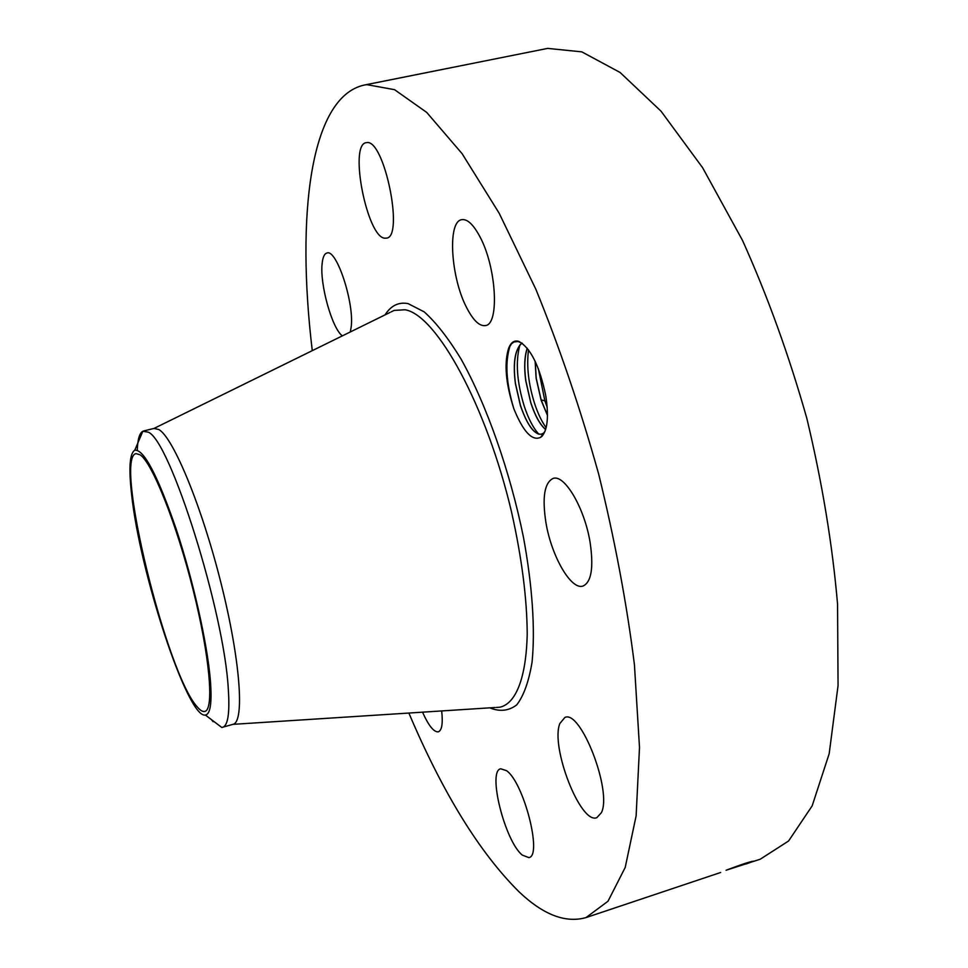 <?xml version="1.0" encoding="UTF-8"?>
<svg xmlns="http://www.w3.org/2000/svg" width="968" height="968" viewBox="0 0 968 968"><rect width="100%" height="100%" fill="white"/><g stroke="black" fill="none" stroke-linecap="round" stroke-linejoin="round"><path stroke-width="1.45" d="M312.277 350.646C296.256 217.292 309.554 97.296 364.101 85.087L547.658 48.4L581.816 51.861L620.101 72.479L661.035 111.187L702.611 167.718L742.444 240.282C767.394 295.615 788.86 354.978 806.828 418.345C822.135 482.33 832.383 544.234 837.55 604.056L838.058 685.598L829.177 753.733L812.152 805.884L788.593 840.986L760.255 859.209L726.06 870.268C740.726 864.678 749.91 861.641 753.612 861.169L729.461 868.949M364.101 85.087L366.787 84.639L394.533 89.673L426.682 112.385L462.111 153.682L499.185 213.262L535.824 289.19C559.371 346.871 580.316 408.484 598.648 474.017C614.849 540.023 626.768 603.572 634.427 664.665L639.497 747.441L636.121 815.879L625.207 867.449L608.013 901.232L586.003 917.591C565.481 923.363 543.133 914.748 518.945 891.722C479.45 852.445 442.763 792.889 408.871 713.041M746.146 863.94L752.596 861.653M522.418 343.386L518.146 341.51L513.984 341.958L511.527 343.749L508.454 348.855C504.013 363.726 505.804 383.679 513.827 408.726C523.252 431.849 532.206 441.384 540.701 437.294L545.081 431.171M508.454 348.855C510.693 342.515 514.129 340.022 518.739 341.365C530.476 347.766 539.466 365.747 545.698 395.283C548.856 415.671 547.682 429.272 542.177 436.084L540.701 437.294M342.345 335.872C332.133 328.527 319.815 284.725 322.102 263.974C322.719 257.391 324.328 253.737 326.93 253.011C336.598 248.57 354.615 303.625 351.13 327.329L350.283 331.976M366.86 142.599C384.393 139.307 404.285 237.378 386.438 238.128L385.01 238.201C367.344 238.346 348.589 144.559 366.146 142.683L366.86 142.599M479.838 236.579C496.439 266.986 499.645 324.51 485.44 325.563C479.499 326.434 473.231 320.456 466.636 307.618C450.798 277.61 447.204 221.515 461.688 219.688C467.278 218.78 473.328 224.407 479.838 236.579M590.117 542.455C593.783 567.671 591.4 582.204 582.966 586.063C571.035 590.335 551.433 556.08 545.964 522.793C542.044 497.455 544.415 482.669 553.103 478.434C564.501 474.017 584.648 508.139 590.117 542.455M601.406 812.672L596.857 817.645C580.582 824.893 550.223 746.655 559.843 723.532L564.852 717.494C580.594 709.145 612.417 791.038 601.406 812.672M522.296 855.107C504.885 841.228 487.255 770.879 500.71 768.786L506.494 770.661C523.688 782.217 542.673 856.027 528.879 857.612L522.296 855.107M441.686 710.935C443.017 723.386 441.904 730.344 438.371 731.82C433.93 732.34 428.655 725.794 422.532 712.17M753.092 861.447L751.846 861.399M197.157 706.797C166.302 673.305 113.462 456.472 136.125 453.617L140.227 454.863C152.339 462.982 176.491 523.398 193.092 589.742C209.79 656.122 214.339 709.617 204.841 711.42C202.772 711.964 200.207 710.427 197.157 706.797M210.371 680.31C212.089 702.683 210.407 714.263 205.361 715.037C187.719 719.139 139.646 572.149 131.563 494.031C128.623 467.992 129.688 453.387 134.77 450.229C143.796 449.079 157.578 475.276 176.091 528.806C193.043 579.832 207.37 643.575 210.371 680.31M541.257 434.221L538.777 434.16C532.17 431.643 526.035 421.975 520.385 405.168L515.448 383.34C513.076 364.791 514.673 351.892 520.24 344.62L522.006 343.108C514.988 349.085 512.774 362.504 515.351 383.364L520.409 405.58C527.209 425.049 534.142 434.596 541.209 434.233L542.842 433.434M154.033 428.437L158.897 429.55C173.417 437.839 201.937 506.736 221.103 583.498C240.403 660.297 244.771 722.08 233.07 724.306L221.817 727.476L205.361 715.037M137.262 450.168C137.662 439.339 139.525 433.035 142.853 431.244L148.189 432.164C169.787 439.605 224.177 611.546 228.303 689.059C229.888 712.859 228 725.625 222.616 727.331M213.154 721.729L211.544 719.72M545.662 429.465C540.071 424.674 535.11 415.695 530.766 402.531L525.842 380.739C524.063 367.429 524.547 356.611 527.282 348.262M527.233 348.19C524.45 356.539 523.966 367.392 525.745 380.751L530.803 402.942C535.147 415.974 540.083 424.843 545.637 429.538M535.135 361.221L536.115 378.161L541.16 400.316L547.477 415.466M547.477 415.272L541.124 399.893L536.212 378.137L535.219 361.403M547.198 407.31L544.875 400.837L538.365 368.723M546.134 427.687C541.778 421.673 537.918 413.59 534.566 403.45C528.431 383.909 526.423 366.061 528.54 349.896M538.861 434.184C533.38 428.316 528.492 418.95 524.208 406.088C516.839 381.876 515.399 361.524 519.889 345.019M513.827 408.726C506.034 382.771 504.824 361.681 510.196 345.443M385.034 314.89C390.951 305.598 398.622 301.834 408.06 303.601L424.19 311.865C435.987 322.417 448.269 338.135 461.022 358.995C486.517 404.539 510.209 471.719 523.506 537.53C532.461 586.306 535.316 629.914 532.049 662.245C528.831 681.569 523.724 695.774 516.731 704.873C508.853 710.923 499.875 711.916 489.772 707.85M747.235 863.577L746.522 862.936M391.011 311.95L394.182 310.401L405.06 309.772C436.399 314.757 486.601 405.58 511.612 512.314C521.776 557.786 526.979 598.309 527.221 633.883C526.241 678.06 515.811 703.627 499.948 707.197L496.427 707.426M541.124 399.893L544.875 400.837M586.003 917.591L720.64 872.483M544.04 432.43L542.177 436.084M519.441 341.861L518.739 341.365M154.045 428.425L389.91 312.495M495.192 707.499L232.925 724.354M134.77 450.229L142.853 431.244M143.615 430.966L154.19 428.388"/></g></svg>
